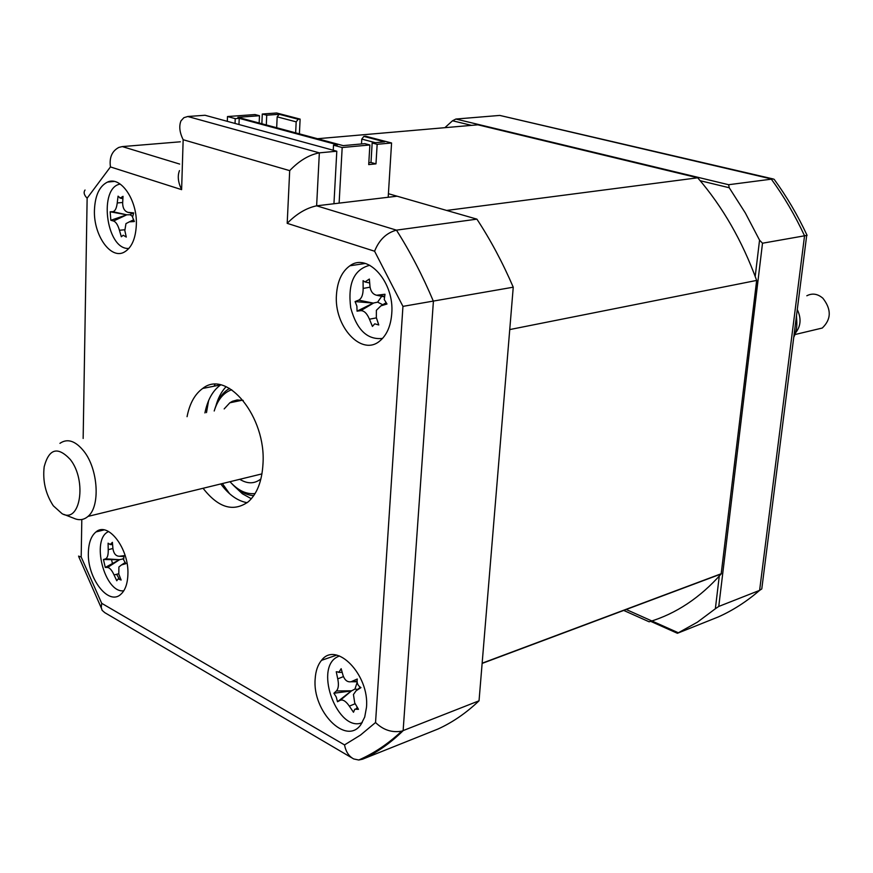 <?xml version="1.0" encoding="UTF-8"?>
<svg xmlns="http://www.w3.org/2000/svg" width="873" height="873" viewBox="0 0 873 873"><rect width="100%" height="100%" fill="white"/><g stroke="black" fill="none" stroke-linecap="round" stroke-linejoin="round"><path stroke-width="1.31" d="M626.181 609.496L678.343 632.772L677.404 633.285L650.658 621.336M762.511 243.218L804.546 235.808C794.987 215.26 783.856 196.283 771.154 178.9L499.771 115.422L773.085 178.943L728.628 184.716L729.228 187.739L745.335 212.968L759.554 240.151L762.511 243.218L718.763 606.44L759.608 590.366L804.546 235.808L807.078 235.339C797.649 215.151 786.682 196.48 774.155 179.336L773.085 178.943M759.554 240.151L755.2 276.446M719.276 576.093L715.358 608.754L718.763 606.44M471.529 125.374L452.52 120.769L455.892 119.044L728.628 184.716M700.201 180.711L729.228 187.739M452.52 120.769L444.881 127.676M455.892 119.044L499.771 115.422M776.206 182.173L774.155 179.336M718.905 616.665L718.348 616.916C732.938 610.38 746.699 601.53 759.608 590.366L761.78 588.937L806.696 235.415M762.489 583.284L761.78 588.937M678.343 632.772L697.363 622.198L715.358 608.754M677.404 633.285L718.348 616.916M88.369 552.5C87.169 578.101 108.47 606.091 120.78 594.338C125.177 590.41 127.545 583.797 127.895 574.51C129.215 548.844 108.088 521.116 95.997 531.93C91.218 535.869 88.675 542.722 88.369 552.5M111.504 559.571L112.486 563.587M116.622 574.292L119.034 578.526M315.175 678.834C312.108 711.211 346.199 746.208 360.909 724.557L364.718 717.028L366.474 707.414C369.683 674.884 336.072 640.531 321.537 660.326C317.783 664.833 315.666 670.999 315.175 678.834M336.476 294.528C333.704 326.338 361.64 356.904 379.897 340.896C386.794 335.112 390.744 326.076 391.737 313.778C394.672 282.372 367.817 252.242 349.909 265.785C341.932 271.492 337.458 281.073 336.476 294.528M94.437 210.218C93.444 235.033 110.555 259.663 124.075 252.221C131.55 248.03 135.642 238.886 136.341 224.808C137.476 200.157 120.725 175.702 107.51 182.075C99.424 186.091 95.07 195.476 94.437 210.218M203.071 488.28C218.381 507.89 233.484 512.364 248.39 501.702C257.077 493.823 261.944 481.285 262.969 464.098C266.418 416.901 226.893 368.81 202.711 388.441C194.854 394.094 189.637 403.512 187.062 416.683M220.804 483.937C228.791 494.74 237.576 500.993 247.157 502.706M180.362 141.797L122.318 146.588L179.674 164.069M220.618 384.917C212.761 390.558 207.534 399.899 204.926 412.94M289.694 170.639L183.155 139.724C179.576 132.434 178.856 126.138 180.995 120.845L183.876 117.691L187.76 116.502L319.354 152.851L316.626 205.821C306.358 207.981 296.558 213.82 287.195 223.335L289.694 170.639C299.133 160.752 309.02 154.816 319.354 152.851L336.803 151.215L333.944 203.747L316.626 205.821L396.451 230.145C386.39 232.873 379.111 239.9 374.593 251.228L287.195 223.335M183.155 139.724L181.617 189.648C178.07 182.348 177.35 176.008 179.478 170.606M181.617 189.648L110.445 166.929C109.169 157.533 111.984 151.018 118.914 147.395L122.318 146.588M110.445 166.929L87.136 198.182C84.07 195.105 83.372 192.387 85.03 190.03M81.811 519.511L81.189 557.029L78.559 556.112M333.944 203.747L397.095 196.196L476.909 219.145C490.571 239.955 502.673 262.642 513.248 287.195L479.037 700.801C466.247 712.979 452.574 722.375 438.028 729.01L362.546 759.194L358.759 760.012L353.707 758.943C348.894 756.389 345.828 751.708 344.519 744.909L360.462 735.099L375.543 722.528L402.944 306.368L374.593 251.228M479.037 700.801L401.744 731.148C391.966 732.873 383.236 730.003 375.543 722.528M513.248 287.195L402.944 306.368M187.76 116.502L205.046 115.269L336.803 151.215M476.909 219.145L396.451 230.145C410.288 251.915 422.597 275.628 433.401 301.283L403.13 730.679C390.493 743.087 376.961 752.581 362.546 759.194L361.684 758.681M334.905 654.859L335.898 655.394M351.841 757.851L104.771 612.65L102.119 610.325L101.246 607.499L101.705 603.319L344.519 744.909M222.375 483.555L229.577 493.714M215.02 384.382L214.016 386.193M208.603 400.609L206.486 412.613M224.175 408.913L229.839 402.791L232.458 401.274L237.172 399.954L243.207 400.412M229.981 481.7C238.034 490.55 246.404 494.5 255.102 493.561M253.748 495.657C246.011 495.144 238.645 491.084 231.64 483.467M231.694 389.74C223.532 392.61 217.693 399.692 214.201 410.997M214.856 408.968C217.912 399.07 222.822 392.228 229.588 388.43M260.907 478.939L260.787 479.037C254.436 483.948 247.441 484.035 239.78 479.299M120.223 184.083C98.496 187.444 105.971 248.51 128.004 248.478L128.844 248.51M120.245 198.051L123.028 196.338L122.646 203.169C122.755 208.178 124.533 211.233 127.982 212.357L133.678 212.892L132.543 217.213L134.355 221.535L129.346 221.851L125.963 223.619L124.828 230.57L126.279 237.074L123.213 235.23L121.325 236.758L119.426 230.254C117.942 225.038 115.989 221.96 113.545 221.011L110.849 220.291L110.162 211.779L112.792 211.692C115.105 211.222 116.589 208.309 117.233 202.951L118.073 196.152L120.245 198.051M132.216 213.307L130.208 214.758L132.521 216.471M130.208 214.758L126.803 214.813L113.545 221.011M110.849 220.291L126.803 214.813L112.792 211.692M126.53 214.791L110.162 211.779M369.781 265.272C353.969 269.375 347.618 283.583 350.728 307.885C356.773 329.907 367.38 340.088 382.56 338.418M384.229 299.526L386.99 304.011L380.934 305.845L376.372 310.308L376.339 317.597L378.762 324.974L374.735 323.818L372.433 326.415L369.454 319.202C367.053 313.494 364.172 310.635 360.811 310.646L357.057 311.159L356.882 306.139L355.093 301.578L358.661 300.159C361.673 298.544 363.168 294.637 363.146 288.428L363.07 280.659L365.001 281.946L369.355 279.054L370.01 286.704C370.73 291.495 372.935 294.343 376.634 295.238L384.993 294.256L384.229 299.526M381.697 296.307L377.627 302.145L382.756 304.742M355.093 301.578L373.284 303.095L357.057 311.159M373.284 303.095L358.661 300.159M377.627 302.145L373.633 303.007L360.811 310.646M235.044 123.453L235.23 118.641L227.493 116.546L255.025 114.549L259.477 115.727L259.161 123.028M266.309 124.948L266.723 115.203L262.282 114.025L261.867 123.759M266.723 115.203L279.185 114.287L298.206 119.252L300.116 119.11L299.395 133.853M262.282 114.025L276.632 112.988L300.116 119.11M339.117 203.125L342.183 147.526L369.868 144.973L368.712 164.604L375.979 163.862L377.158 144.307L391.573 142.976L388.19 197.265M361.498 143.958L361.782 139.102L375.423 142.692M391.573 142.976L365.754 136.243L363.845 136.406L361.782 139.102M317.477 138.72L477.891 124.817L697.702 177.797C722.593 206.672 742.246 240.883 756.662 280.419L721.174 573.943C700.07 597.776 676.051 613.73 649.141 621.805L623.693 610.423M756.662 280.419L509.745 329.568L482.147 663.196L721.404 573.67M388.409 193.708L446.66 210.448L697.702 177.797M279.185 114.287L277.167 116.851L296.176 121.849L295.652 132.849M277.167 116.851L276.676 127.742M296.176 121.849L298.206 119.252M369.868 144.973L364.87 143.652L343.176 145.627L237.893 117.309L259.477 115.727M363.845 136.406L384.666 141.852L372.16 142.986L370.992 162.498L368.821 162.716M372.16 142.986L377.158 144.307M375.979 163.862L370.992 162.498M235.23 118.641L239.213 118.346L337.513 144.82L333.508 145.18L342.183 147.526M333.235 150.243L333.508 145.18M238.962 124.523L239.213 118.346M227.318 121.347L227.493 116.546M339.401 655.918L336.792 657.194C313.942 669.613 338.298 733.004 362.197 722.658M354.798 709.203L353.489 712.248L349.32 706.126C346.035 701.325 343.045 699.36 340.35 700.244L337.502 701.728L336.258 697.036L333.901 693.238L336.411 690.947C338.484 688.655 338.931 684.628 337.742 678.878L336.258 671.741L339.008 672.101L341.157 668.685L343.089 675.582C344.802 680.285 347.487 682.337 351.142 681.737L357.275 679.008C356.599 682.893 357.821 685.763 360.964 687.618L356.119 690.761L353.445 694.526L354.733 702.918L358.465 709.323L354.798 709.203M357.155 682.359L354.962 689.07L351.317 690.958L333.901 693.238M354.962 689.07L358.126 689.463M360.287 687.247L356.119 690.761M357.308 707.403L355.998 708.843M351.317 690.958L337.502 701.728M110.194 544.49L112.41 542.329L112.944 548.757C113.774 553.657 115.902 556.156 119.317 556.254L124.053 555.664L123.65 559.942L125.898 563.652L121.467 564.94L118.892 567.003L118.804 574.118L121.129 580.032L118.15 578.908L116.764 580.774L114.057 574.947C111.951 570.298 109.802 567.799 107.608 567.461L105.273 567.417L103.451 559.538L105.622 558.84C107.499 557.869 108.361 554.813 108.219 549.674L108.088 543.192L110.194 544.49M118.684 573.757L114.057 574.947M123.475 558.24L122.657 559.004L123.54 559.32M122.657 559.004L119.568 559.68L107.608 567.461M105.273 567.417L119.568 559.68L105.622 558.84M119.328 559.735L103.451 559.538M108.667 531.559C90.541 538.652 104.542 593.629 123.791 590.781M53.308 505.794L62.092 513.695C80.272 524.007 87.18 480.663 70.309 459.514C57.749 446.158 49.041 448.558 44.185 466.739C42.548 480.968 45.592 493.987 53.308 505.794M59.942 443.331C67.516 438.148 75.536 440.832 84.004 451.385C98.245 469.358 100.439 506.547 88.009 516.401C83.797 520.035 79.007 520.635 73.659 518.202L63.871 514.393M793.753 337.305C796.689 331.347 797.529 324.756 796.263 317.521M796.492 315.753L796.831 322.617M814.389 329.918L822.279 328.03C831.347 319.311 831.554 309.391 822.912 298.26C817.663 293.775 812.305 292.946 806.827 295.772M797.278 309.544C801.469 318.405 800.879 326.196 795.521 332.919M87.136 198.182L83.153 438.464M81.189 557.029L101.705 603.319M251.348 498.745L242.367 493.758L233.942 485.857M215.631 406.851C217.846 398.415 221.327 391.693 226.096 386.684M124.697 229.774L119.426 230.254M122.667 202.492L117.233 202.951M133.296 213.492L128.593 212.445M133.318 219.974L129.346 221.851M370.076 287.173L363.146 288.428M384.24 296.296L378.762 295.227M385.833 302.898L380.934 305.845M376.427 317.87L369.454 319.202M357.046 681.344L352.114 681.376M355.191 703.736L349.32 706.126M336.411 690.947L351.59 690.794L340.35 700.244M343.46 676.597L337.742 678.878M112.923 548.495L108.219 549.674M123.737 556.494L119.459 556.232M124.948 562.67L121.467 564.94M220.553 384.906L202.711 388.441M114.101 181.431L107.51 182.075M365.274 263.46L349.909 265.785M336.662 655.132L321.537 660.326M104.018 529.911L95.997 531.93M401.744 731.148C388.289 743.731 373.96 753.355 358.759 760.012M101.312 608.001L78.854 556.909M229.839 402.791L242.301 400.205M119.896 198.007L122.853 198.695M127.982 212.357L133.263 213.547M365.001 281.957L369.65 282.961M376.634 295.238L384.153 296.82M482.136 663.415L721.174 573.943M338.484 672.352L342.151 672.385M351.142 681.748L357.079 681.78M110.096 544.512L112.562 544.676M119.317 556.254L123.726 556.527M261.944 473.886L88.009 516.401M822.279 328.03L794.965 334.545"/></g></svg>
